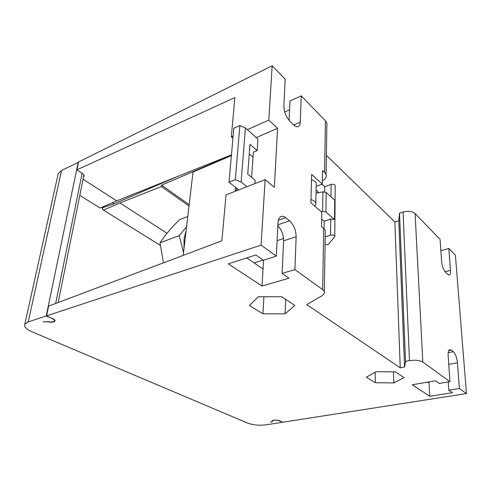 <?xml version="1.0" encoding="UTF-8"?>
<svg xmlns="http://www.w3.org/2000/svg" width="491" height="491" viewBox="0 0 491 491"><rect width="100%" height="100%" fill="white"/><g stroke="black" fill="none" stroke-linecap="round" stroke-linejoin="round"><path stroke-width="0.74" d="M253.037 157.224L249.262 153.996M251.582 177.331L253.399 152.192L257.149 150.608L257.947 139.088L245.439 127.942L239.89 125.53L233.826 128.28L229.009 182.235L238.798 189.919M316.394 193.153L318.604 192.355L316.1 190.121M257.149 150.608L249.987 144.366L247.74 174.176L255.093 180.215L254.854 183.634M321.139 211.658L322.569 211.382L325.901 212.014L334.549 219.526L330.738 219.054L330.56 235.146L325.183 236.858M330.56 235.146C333.186 234.723 334.592 235.214 334.788 236.625L327.982 244.806L325.073 244.174M247.004 186.709L241.112 181.995L235.306 179.7L229.009 182.235M245.439 127.942L241.112 181.995M334.794 236.134L335.187 185.972C335.003 184.456 333.641 183.935 331.118 184.413L324.723 186.74L321.973 184.229M256.247 137.578L277.55 128.304L274.346 187.316L265.128 179.614L226.038 194.909L221.877 240.805L48.584 306.132L46.565 315.848L52.875 318.69C54.581 319.5 55.28 320.298 54.98 321.089L55.066 320.684M318.598 192.699L318.604 192.355M325.901 212.014L326.19 192.454L334.709 200.162L334.549 219.526M326.19 192.454L322.9 191.815L316.026 193.227M315.811 203.041L316.216 184.837C316.701 182.523 315.13 180.817 311.503 179.724M236.417 190.846L236.637 188.219M233.133 136.025L231.304 136.842L234.864 97.58L76.915 169.855L82.384 173.415C83.857 174.428 84.434 175.434 84.102 176.441L83.452 177.214M231.304 136.842L232.937 138.241M316.179 186.347L322.274 184.113L311.644 174.397L310.901 202.832L321.777 212.21L321.519 226.713L323.673 228.511L322.685 289.659L294.931 269.596L282.129 273.395L289.009 278.213L262.028 286.038L263.557 260.169M247.421 258.334L247.464 257.677M83.053 179.221L116.698 200.874L231.451 154.861M116.698 200.874L100.146 208.031L79.788 195.4M160.342 245.39L103.411 210.062L102.306 208.853L102.509 207.761L101.79 207.319M448.749 350.556L451.254 350.071L453.254 351.679C455.476 353.919 456.882 357.62 457.471 362.794L459.41 388.498L466.45 393.586L282.834 422.211L279.569 420.738C276.206 419.805 273.708 419.866 272.075 420.934L272.094 421.487L270.566 422.162M270.903 422.107L272.444 421.431L272.45 420.965C273.935 419.995 276.206 419.934 279.262 420.787L282.528 422.254L265.895 424.85C259.168 425.636 253.123 425.065 247.759 423.144L31.78 331.689C26.238 329.234 23.912 326.76 24.802 324.275L28.251 321.887L61.522 170.469L58.184 173.734L57.846 175.238M52.586 318.561L46.228 315.958L28.251 321.887M52.537 318.8C54.09 319.537 54.734 320.261 54.458 320.979C53.623 322.01 51.61 322.262 48.431 321.728L43.509 321.728L48.198 321.875C51.764 322.507 54.028 322.243 54.98 321.089M262.028 286.038L228.272 263.857L255.86 254.982L263.354 260.236L276.335 256.155L261.089 245.132L46.565 315.848M322.685 289.659C324.293 290.862 324.846 292.133 324.336 293.465L322.2 295.631L306.783 304.616L400.239 367.827L394.874 221.969L398.778 220.754L399.527 213.155L403.056 212.032L409.476 360.646L405.529 361.401L399.527 213.155M405.529 361.401L404.584 367.016L400.239 367.827M409.476 360.646C415.202 359.799 419.658 360.271 422.831 362.057L415.085 213.56L440.071 239.387L441.612 261.574C442.146 266.288 443.496 269.909 445.668 272.444L447.596 274.309L449.468 274.911C450.308 274.34 450.652 272.812 450.493 270.338L448.848 248.464L455.403 255.246L466.45 393.586M459.41 388.498L448.805 390.204L452.364 392.702L429.772 396.28L412.244 384.76L435.4 380.813L439.193 383.471L449.959 381.667L422.831 362.057M281.595 296.693L294.839 305.445L285.13 313.823L262.937 313.835L249.385 305.537L258.309 296.773L281.595 296.693M395.353 371.877L376.131 371.687L366.36 377.205L375.345 382.71L393.819 382.931L404.038 377.616L395.353 371.877M393.463 371.859L393.819 382.931M375.136 372.246L375.345 382.71M78.48 162.325L61.522 170.469M440.85 250.674L448.848 248.464M415.085 213.56C412.195 211.24 408.187 210.731 403.056 212.032M326.398 155.352L394.874 221.969M326.104 174.821L326.84 125.702C327.294 123.965 326.816 122.345 325.404 120.835L324.576 172.439C326.042 173.863 326.546 175.391 326.073 177.024C325.564 178.54 324.318 179.792 322.335 180.78M289.07 120.381L289.954 100.993L301.241 95.849L325.404 120.835M284.712 111.991L289.555 109.824M76.915 169.855L78.548 162.005L272.155 65.776L285.203 79.266L283.866 105.976C284.007 111.831 286.057 116.975 290.015 121.394L293.581 124.861C295.625 126.764 297.331 127.267 298.694 126.353C299.663 125.604 300.191 124.211 300.283 122.167L301.241 95.849M285.731 299.424L285.13 313.823M263.913 296.754L262.937 313.835M43.134 321.844L43.509 321.728M272.155 65.776L268.804 120.092L277.55 128.304M322.274 184.113L322.519 170.506L324.576 172.439M276.335 256.155L278.016 222.607C278.194 219.765 278.992 217.832 280.41 216.813C281.951 215.85 283.724 216.144 285.719 217.691L289.592 220.79C293.778 224.774 295.95 230.095 296.122 236.748L294.931 269.596M261.089 245.132L265.128 179.614M268.804 120.092L247.372 129.667M324.723 186.74L324.643 191.785M310.987 199.598C314.67 200.672 316.265 202.329 315.774 204.581L314.694 206.103M321.654 219.09L324.177 221.232L330.738 219.054M324.367 291.654L325.245 232.746C325.729 231.249 325.208 229.837 323.673 228.511M404.584 367.016L398.778 220.754M451.254 350.071L449.523 349.702C448.43 350.396 447.97 352.329 448.142 355.502L449.959 381.667M428.974 381.912L429.772 396.28M427.827 382.108L429.036 382.931M448.24 381.955L448.805 390.204M324.177 221.232L324.054 228.855M263.035 269.043L246.789 257.898M254.117 262.93L263.145 260.089M277.857 225.731C281.644 229.794 283.559 234.827 283.608 240.842L282.129 273.395M78.241 162.165L46.228 315.958M177.38 176.545L114.2 203.734L102.509 207.761M189.004 205.993L161.361 186.531L161.557 185.15L231.421 155.211M161.361 186.531L119.957 202.973L103.411 210.062M103.975 207.128L103.263 206.686M114.2 203.734L112.537 202.673M231.384 155.616L193.006 172.046L183.186 255.394M161.557 185.15L189.164 204.643M186.12 230.469L184.076 238.865L183.978 248.655M183.524 252.509L179.215 235.692L186.562 226.738M187.771 216.494L179.589 219.637C171.279 227.775 164.755 235.477 160.029 242.75L179.215 235.692M160.029 242.75L163.417 262.845M119.957 202.973L167.008 233.25M235.306 179.7L239.89 125.53M272.082 421.223L272.1 420.885M293.728 124.996L300.283 122.167M331.118 184.413L330.977 196.793M448.185 352.648L453.254 351.679M457.471 362.794L448.756 364.377M445.055 271.744L450.493 270.338M285.719 217.691L278.342 220.256M289.592 220.79L277.906 224.804M296.122 236.748L283.608 240.842M283.546 238.509L277.108 240.627M322.9 191.815L322.569 211.382M82.132 173.249L55.655 303.463M235.238 191.312L235.563 187.384M272.1 421.272L272.124 420.855M84.108 176.422L84.206 175.919M449.468 274.911L448.97 275.04M298.694 126.353L297.73 126.77M54.532 320.611L54.679 319.887M58.184 302.511L83.918 174.919M24.802 324.275L58.184 173.734M272.45 420.965L272.468 420.572"/></g></svg>

